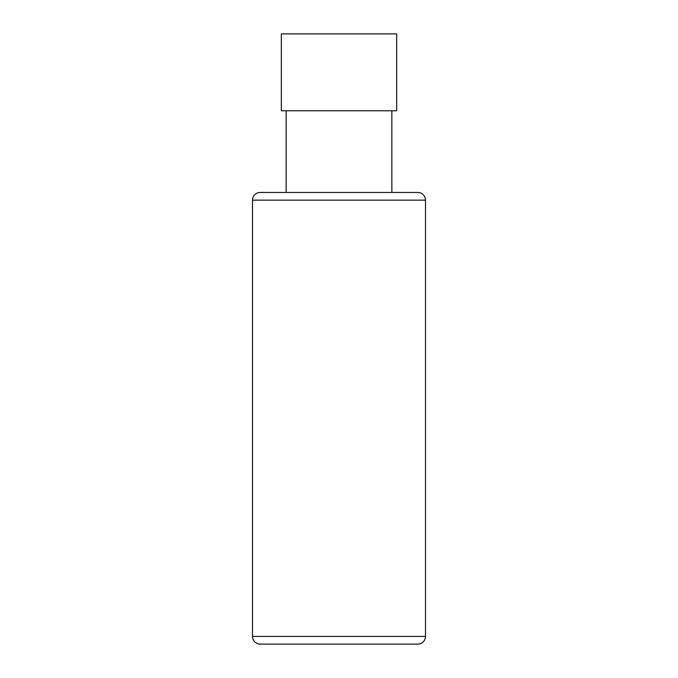 <?xml version="1.0" encoding="UTF-8"?>
<svg xmlns="http://www.w3.org/2000/svg" width="678" height="678" viewBox="0 0 678 678"><rect width="100%" height="100%" fill="white"/><g stroke="black" fill="none" stroke-linecap="round" stroke-linejoin="round"><path stroke-width="1.02" d="M252.513 200.146A7.687 7.687 0 0 1 260.199 192.459L417.801 192.459A7.687 7.687 0 0 1 425.487 200.146L425.487 636.413L252.513 636.413L252.513 200.146L425.487 200.146M339 110.777L396.655 110.777L396.655 33.9L281.345 33.9L281.345 110.777L339 110.777M425.487 636.413A7.687 7.687 0 0 1 417.801 644.1L260.199 644.1A7.687 7.687 0 0 1 252.513 636.413M408.393 644.1L373.663 644.1M269.607 644.1L280.734 644.1M394.486 644.1L340.39 644.1M301.557 644.1L283.514 644.1M391.85 192.459L391.85 110.777M286.15 192.459L286.15 110.777"/></g></svg>
